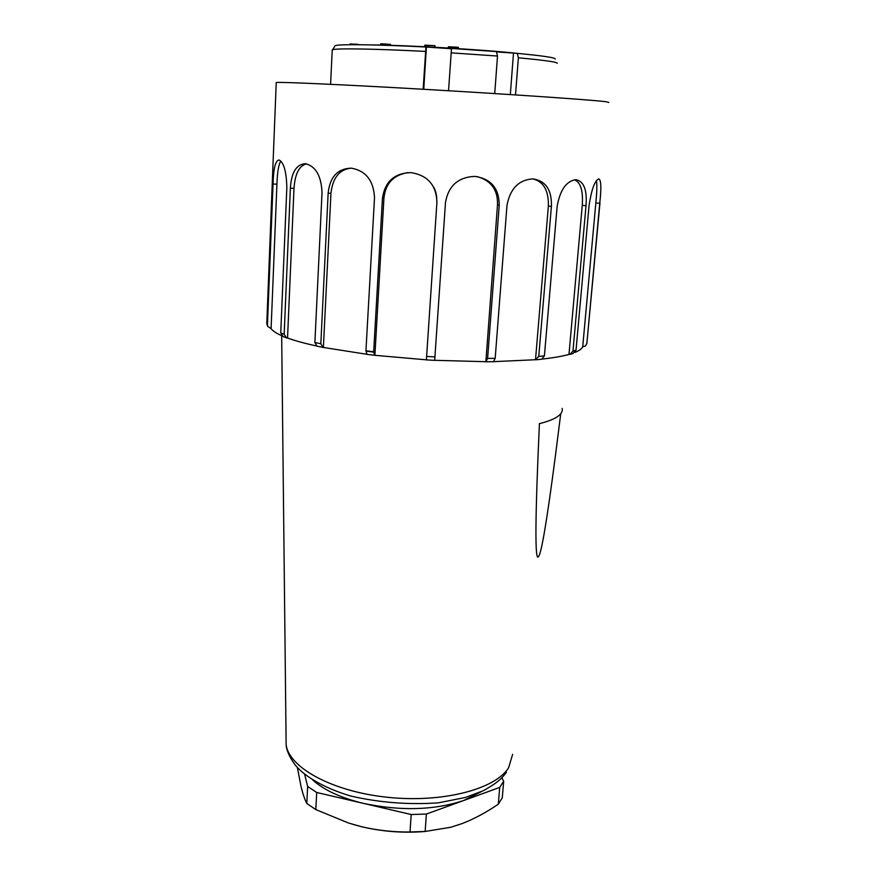 <?xml version="1.0" encoding="UTF-8"?>
<svg xmlns="http://www.w3.org/2000/svg" width="876" height="876" viewBox="0 0 876 876"><rect width="100%" height="100%" fill="white"/><g stroke="black" fill="none" stroke-linecap="round" stroke-linejoin="round"><path stroke-width="1.31" d="M518.964 53.524C483.453 49.614 406.475 45.136 370.986 44.906C406.475 45.136 483.453 49.614 518.964 53.524M356.16 44.139L356.127 44.698L356.16 44.139L359.51 44.72L356.16 44.139M350.159 43.942L356.149 44.26L350.159 43.942L350.115 44.709L350.159 43.942M383.557 43.899L390.488 44.391L390.433 45.322L390.488 44.391L384.663 43.986L384.597 45.158L384.663 43.986L383.557 43.899L383.491 45.125L383.557 43.899L380.699 43.833L383.557 43.899M425.955 45.18L425.856 46.778L425.955 45.18L427.488 45.475L427.4 46.855L427.488 45.475L434.595 45.629L434.89 47.249L434.989 45.705L425.955 45.18L424.849 45.136L424.75 46.724L424.849 45.136L425.955 45.18M448.413 46.757L458.345 47.293L458.247 48.629L458.345 47.293L448.413 46.757L448.326 48.016L448.413 46.757M373.658 352.108L367.362 351.298M560.75 413.702L555.504 455.049C547.084 519.764 541.423 553.588 538.532 556.534C534.798 562.95 535.094 518.658 539.419 423.634C548.398 421.411 554.738 418.837 558.461 415.936C561.483 413.549 562.721 411.052 562.184 408.435C562.721 411.052 561.483 413.549 558.461 415.936C554.738 418.837 548.398 421.411 539.419 423.634C535.094 518.658 534.798 562.95 538.532 556.534C541.423 553.588 547.084 519.764 555.504 455.049L560.75 413.702M410.012 831.97L425.145 831.477L450.844 827.24L462.068 823.604C474.398 818.797 486.476 812.326 498.313 804.157L502.276 797.817L503.678 781.217L499.714 787.425L426.382 814.056L425.145 831.477L450.844 827.24L462.068 823.604C474.398 818.797 486.476 812.326 498.313 804.157L499.714 787.425L463.875 800.445C434.266 810.267 400.77 811.242 363.398 803.369L316.707 792.484L315.82 809.588L348.692 823.09L361.996 826.824C382.976 831.718 404.197 833.262 425.648 831.433C404.197 833.262 382.976 831.718 361.996 826.824C377.885 830.481 393.893 832.2 410.012 831.97L411.205 814.527L363.398 803.369C340.6 797.839 323.583 789.933 312.349 779.662C323.583 789.933 340.6 797.839 363.398 803.369L316.707 792.484L307.651 786.473L304.618 774.154L307.651 786.473L306.797 803.467L315.82 809.588L348.692 823.09L361.996 826.824C377.885 830.481 393.893 832.2 410.012 831.97L425.145 831.477L426.382 814.056L411.205 814.527L363.398 803.369C400.77 811.242 434.266 810.267 463.875 800.445L426.382 814.056L411.205 814.527L410.012 831.97M353.083 824.436L361.996 826.824L353.083 824.436M297.38 767.475L300.95 786.133C302.767 793.656 304.717 799.438 306.797 803.467L315.82 809.588L316.707 792.484L307.651 786.473L306.797 803.467C304.717 799.438 302.767 793.656 300.95 786.133L297.38 767.475M501.871 777.844L503.678 781.217L502.276 797.817L498.313 804.157L499.714 787.425L503.678 781.217L501.871 777.844M481.187 791.729L463.875 800.445L481.187 791.729M608.82 102.437L605.798 101.693C591.65 99.908 513.884 94.52 429.339 89.615C344.75 84.698 279.652 81.786 276.236 82.519L276.225 82.782M570.626 354.222L573.068 353.477L576.025 350.148L589.077 205.455C591.486 189.621 594.695 180.774 598.691 178.901L598.801 178.89C601.166 179.974 601.473 188.099 599.742 203.254L586.865 343.359L585.486 345.921L582.715 346.776L595.833 202.991L599.742 203.254M586.865 343.359L599.983 202.827M273.257 157.625L266.786 323.551L267.498 325.872M506.459 772.314C501.587 778.567 498.159 782.377 483.497 790.634L465.616 797.434L438.274 802.854C408.709 804.891 379.549 802.635 350.783 796.054C321.612 787.414 302.351 774.439 294.719 764.376C289.299 756.667 286.43 750.108 286.134 744.688L281.678 335.683C276.258 333.263 272.721 330.909 271.1 328.62L267.782 326.409L267.465 324.744L273.049 183.982C273.421 168.729 275.382 160.724 278.929 159.98L279.072 160.012C283.846 162.399 286.441 171.608 286.835 187.628L280.747 332.957L283.014 336.526L286.54 337.895M316.324 345.921C304.574 343.359 294.982 340.731 287.547 338.026L286.54 337.884L284.163 334.249L290.361 188.252C291.369 172.441 296.373 164.261 305.385 163.724L305.713 163.768C315.842 166.44 321.273 176.054 322.029 192.589L314.889 342.527L316.959 346.151M366.715 354.265L322.926 347.378L320.835 343.742L328.139 193.278C329.858 176.985 337.545 168.608 351.21 168.159L351.692 168.203C366.069 171.006 373.68 180.85 374.512 197.713L365.938 350.827L366.989 354.364L374.698 355.306M426.382 359.828L374.698 355.295L373.669 351.758L382.451 198.37C384.849 181.748 394.255 173.174 410.669 172.627L411.26 172.671C427.773 175.397 436.325 185.241 436.927 202.192L426.393 359.883L436.927 202.192M434.682 360.31L445.468 202.695C448.271 186.128 457.863 177.368 474.234 176.394L475.208 176.448C491.14 178.901 499.145 188.504 499.232 205.258L487.614 358.394L485.862 361.766L497.491 204.896L499.232 205.258M485.862 361.766L493.418 361.722L495.181 358.35L506.974 205.531C510.007 188.898 518.548 180.018 532.575 178.89L533.035 178.901C545.836 180.916 551.957 190.103 551.398 206.44L538.762 356.423L535.51 359.729L548.376 206.068L551.398 206.44M535.992 359.784L541.664 359.237L544.412 355.886L557.136 206.451C560.005 190.147 566.17 181.233 575.652 179.711L575.959 179.711C583.865 181.255 587.216 189.906 586.022 205.685L572.97 351.068L569.915 354.408L568.984 354.408L582.266 205.345L586.022 205.685M271.1 328.62L276.925 184.179C277.363 171.773 278.678 164.097 280.857 161.151M596.436 180.763C597.147 184.398 596.95 191.8 595.833 202.991M574.514 179.799C580.668 182.35 583.252 190.869 582.266 205.345M532.564 178.857C543.459 181.321 548.726 190.388 548.376 206.068M477.223 176.624C489.848 180.237 497.995 188.57 497.491 204.896M433.905 187.595C435.996 191.351 436.96 196.125 436.785 201.907M374.895 355.262L383.929 198.206C385.736 181.912 394.791 174.882 407.964 172.583M323.397 347.389L330.953 193.246C332.77 177.686 339.516 169.32 351.177 168.159M287.547 338.026L293.997 188.34C295.07 173.612 299.285 165.465 306.655 163.911M582.715 346.776C581.85 348.768 579.299 350.63 575.083 352.371M568.984 354.408C562.337 356.269 553.512 357.813 542.507 359.029M535.51 359.729L493.779 361.646M485.632 361.7L434.737 360.31M496.495 51.903L517.278 53.359C543.076 55.823 555.723 57.717 555.198 59.042M517.278 53.359L518.373 57.794L515.504 94.904M557.202 63.357C557.782 62.108 544.839 60.258 518.373 57.794M513.467 53.381L510.325 94.575M494.732 93.579L497.502 56.042L496.418 51.575L451.49 48.454L448.545 90.743M497.502 56.042L451.074 52.856M423.152 89.253L425.955 47.019L451.458 48.738M426.382 47.337L423.754 89.286M425.517 51.421C375.432 48.793 336.8 48.202 332.65 49.702L332.212 50.381M334.741 46.362L335.19 45.64C339.34 44.041 377.085 44.501 425.955 47.019M508.584 767.77C495.422 789.298 442.15 803.226 387.05 797.237C331.894 791.411 288.828 767.453 286.134 744.677L286.069 738.588L286.134 744.677C288.828 767.453 331.894 791.411 387.05 797.237C442.15 803.226 495.422 789.298 508.584 767.77L512.635 754.345L508.584 767.77M266.786 323.551L267.465 324.744M280.747 332.957L284.163 334.249M314.889 342.527L320.835 343.742M365.938 350.827L373.669 351.758M426.754 356.444L435.087 356.926M487.614 358.394L495.181 358.35M538.762 356.423L544.412 355.886M572.97 351.068L576.025 350.148M273.049 183.982L276.925 184.179M382.451 198.37L383.929 198.206M328.139 193.278L330.953 193.246M290.361 188.252L293.997 188.34M380.699 43.833L380.622 45.059L380.699 43.833M286.134 744.688L281.678 335.683M272.578 174.915L276.236 82.519M266.786 323.846L267.771 326.387M426.393 359.883L434.704 360.365M316.959 346.162L322.926 347.389M332.234 49.855L330.58 84.315M335.19 45.64L332.65 49.702"/></g></svg>
